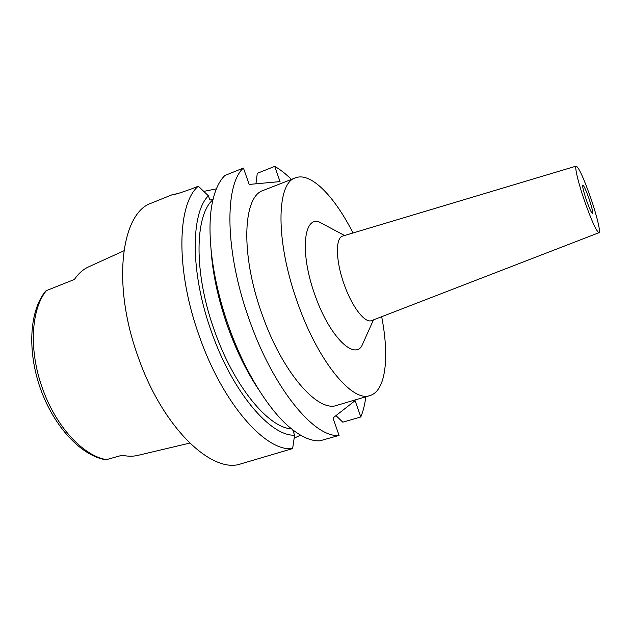 <?xml version="1.0" encoding="UTF-8"?>
<svg xmlns="http://www.w3.org/2000/svg" width="631" height="631" viewBox="0 0 631 631"><rect width="100%" height="100%" fill="white"/><g stroke="black" fill="none" stroke-linecap="round" stroke-linejoin="round"><path stroke-width="0.95" d="M106.465 459.644L105.401 459.731C80.571 455.298 53.974 426.469 40.471 388.767C27.133 351.002 29.381 311.083 45.487 291.206L46.426 290.607C31.085 309.072 28.576 350.15 42.427 388.231C55.765 426.501 83.316 455.921 106.465 459.644L122.201 455.219C127.864 456.521 133.173 456.552 138.126 455.314L189.71 443.104M46.426 290.607L74.426 279.446C78.489 273.436 83.308 269.2 88.892 266.747L123.842 250.822M177.492 193.67L172.5 194.6L151.771 202.969C121.523 212.245 111.403 283.398 138.008 356.562C162.664 428.015 212.3 474.488 241.105 463.785L292.642 448.578C266.14 452.253 222.719 403.974 199.144 335.7C175.355 269.634 177.216 203.687 198.3 186.208M300.514 435.161L294.156 438.19M292.689 429.814L294.582 435.209L292.642 448.578M294.582 435.209C270.36 436.337 232.255 391.985 211.267 331.251C190.215 272.647 190.601 213.515 208.356 195.776L209.839 199.98L213.002 199.609M212.978 199.704C194.734 215.013 193.599 272.631 214.256 330.068C233.58 385.951 268.364 427.826 291.459 428.835M339.084 435.398L320.012 440.809C311.051 441.314 300.869 436.762 289.455 427.163C267.938 408.998 243.952 370.058 228.461 325.699C212.016 279.415 206.258 230.993 212.418 202.259C215.013 189.994 219.162 181.073 224.888 175.497L243.416 168.035C224.431 184.804 224.754 251.233 248.929 318.718C272.986 388.42 314.759 438.411 339.084 435.398L332.971 417.982L355.095 400.653L360.814 416.965C363.164 411.223 364.844 404.495 365.846 396.773M243.416 168.035L249.166 184.433L280.038 181.602L274.706 166.371C280.196 169.479 285.756 173.825 291.396 179.425M295.434 177.847L263.356 190.381C243.038 196.02 240.159 253.346 261.794 313.544C282.018 372.329 317.961 412.95 336.97 405.315L370.003 395.542C352.421 402.799 317.638 361.113 297.13 301.476C275.266 240.387 276.52 182.895 295.434 177.847C310.894 171.719 334.643 196.541 352.989 232.981M274.706 166.371L257.274 173.32L255.934 183.818M211.085 250.168C212.694 273.87 218.129 299.07 227.389 325.754C236.175 350.41 246.729 371.872 259.025 390.139M172.5 194.6C172.381 195.365 178.881 193.409 191.998 188.74L198.3 186.2L208.356 195.776M216.37 188.866L203.758 191.39M335.992 415.616L342.791 422.171L360.814 416.965M381.668 316.707C389.516 356.736 385.975 390.904 370.003 395.542M326.448 225.843L318.994 221.867C303.432 216.52 299.977 253.37 314.703 294.322C328.42 334.501 352.792 359.67 361.626 346.324L365.073 338.618M576.198 166.103C578.864 167.499 583.667 178.021 590.632 197.669C596.776 215.392 600.917 232.429 599.008 232.681C596.492 231.545 591.689 221.031 584.614 201.155C578.28 182.903 574.352 166.276 576.198 166.103L342.688 236.065C335.329 237.737 335.613 260.453 343.95 283.792C351.775 306.627 364.97 323.648 371.635 320.587L371.825 320.509M586.412 200.114C589.433 208.609 591.492 213.112 592.58 213.625C593.116 212.395 591.917 207.394 588.983 198.615C585.994 190.176 583.935 185.672 582.815 185.104C582.263 186.263 583.462 191.264 586.412 200.114M373.449 319.885L361.626 346.324M344.55 235.505L318.994 221.867M599.008 232.681L371.635 320.587"/></g></svg>
